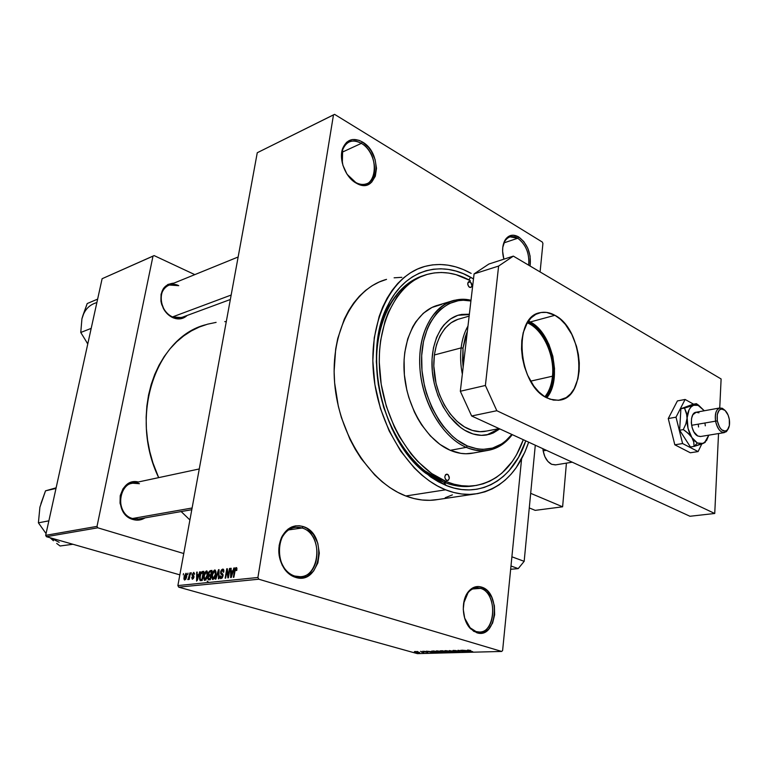 <?xml version="1.0" encoding="UTF-8"?>
<svg xmlns="http://www.w3.org/2000/svg" width="768" height="768" viewBox="0 0 768 768"><rect width="100%" height="100%" fill="white"/><g stroke="black" fill="none" stroke-linecap="round" stroke-linejoin="round"><path stroke-width="1.15" d="M517.776 238.234C512.333 235.248 507.984 236.314 504.72 241.411L502.781 247.334C503.76 241.651 506.189 238.157 510.058 236.861L517.776 238.234L504.01 242.851L517.776 238.234C525.994 244.57 529.613 253.555 528.662 265.181C529.613 253.555 525.994 244.57 517.776 238.234L518.717 236.966L517.776 238.234M503.885 259.181C501.907 251.722 502.262 245.434 504.931 240.307C508.378 234.931 512.976 233.808 518.717 236.966L513.293 235.19L510.71 235.469L506.294 238.358L504.634 240.854L502.762 247.488L502.627 251.366L503.885 259.181M480.605 588.374C475.882 586.925 471.696 588.365 468.058 592.694L463.613 603.389C465.6 593.885 469.949 588.691 476.669 587.818L480.605 588.374L472.445 588.989L480.605 588.374C497.434 592.915 496.464 632.611 479.338 632.026L476.026 631.555L476.794 632.736L470.582 628.762C461.942 620.419 460.8 600.538 468.374 591.667C472.214 587.107 476.63 585.59 481.622 587.117L480.605 588.374L481.622 587.117L478.55 586.522L472.55 588L467.52 592.838L464.246 600.317L463.258 609.302L464.726 618.384L468.422 626.141L473.77 631.354L479.894 633.226L482.966 632.813L488.506 629.405L492.605 623.059L494.65 614.765L494.371 605.76L491.808 597.37L487.344 590.832L481.622 587.117C501.418 592.646 496.733 639.715 476.794 632.736L476.026 631.555C470.813 629.731 467.002 625.21 464.602 617.99L470.141 627.802L476.026 631.555C494.918 638.198 499.373 593.597 480.605 588.374M302.122 528C293.453 525.658 286.637 529.056 281.674 538.186C277.382 548.707 278.333 558.778 284.525 568.397C287.386 572.256 290.784 574.81 294.72 576.048L295.382 577.315C291.226 576.01 287.635 573.312 284.611 569.232C278.064 559.066 277.056 548.419 281.597 537.302C286.838 527.654 294.038 524.074 303.187 526.56L302.122 528L288.49 529.93L302.122 528C322.858 533.731 321.466 576.298 300.269 576.701L294.72 576.048C273.821 570.998 274.742 528.077 295.536 527.261L302.122 528L303.187 526.56L299.261 525.734L295.306 525.907L291.494 527.069L287.952 529.19L282.269 535.987L279.158 545.27L279.149 555.61L282.25 565.363L287.971 572.995L295.382 577.315L299.366 578.016L303.331 577.709L307.114 576.403L313.594 571.075L317.866 562.896L319.315 553.094L317.77 543.13L313.44 534.451L306.96 528.346L303.187 526.56C328.406 533.77 320.813 586.061 295.382 577.315L294.72 576.048C318.797 584.362 326.026 534.816 302.122 528M207.101 581.098L208.8 582.451M361.354 143.366C352.646 138.883 346.416 141.024 342.653 149.779L342.326 163.142C340.435 152.342 342.854 145.21 349.594 141.754C353.27 140.371 357.197 140.909 361.354 143.366L342 152.294L361.354 143.366C375.955 151.382 379.603 179.952 366.461 183.811C363.005 185.011 359.309 184.502 355.363 182.285L356.026 183.024C345.571 177.379 338.573 159.59 342.595 148.666C346.57 139.421 353.155 137.174 362.342 141.926L361.354 143.366L362.342 141.926L358.944 140.285L352.253 139.555L346.56 142.32L342.758 148.186L341.472 156.269L342.922 165.312L346.867 173.894L352.694 180.662L359.462 184.579L362.88 185.27L369.11 184.022L371.693 182.141L375.312 176.237L376.502 168.288L375.072 159.466L371.261 151.066L368.621 147.418L362.342 141.926C383.894 153.878 378.336 195.955 356.534 183.312L347.213 174.422L355.843 182.554C376.493 194.544 381.792 154.685 361.354 143.366M178.714 285.658C168.672 280.57 158.371 290.669 161.53 302.899L163.584 308.381C165.811 312.394 168.787 315.245 172.512 316.934L172.925 317.693C168.96 315.898 165.802 312.864 163.43 308.602L161.242 302.765C159.773 290.669 164.035 284.112 174.01 283.094L167.914 284.438L163.526 288.346L161.069 294.221L160.934 301.152L161.77 304.685L165.043 311.174L167.366 313.882L172.925 317.693L175.93 318.662L181.834 318.528L187.142 315.456C183.168 319.133 178.426 319.882 172.925 317.693L172.512 316.934C159.37 311.971 157.008 288.499 169.258 285.024L178.714 285.658M139.43 483.706C120.029 476.208 112.454 513.13 132.518 518.506L132.922 519.494C112.79 514.253 118.358 477.034 138.307 481.987L133.786 481.834L130.637 482.602L125.098 486.221L122.928 488.928L120.23 495.638L120.038 503.194L122.4 510.394L126.931 516.125L129.802 518.15L136.166 520.128L139.421 520.013L145.085 517.862C141.302 520.214 137.251 520.752 132.922 519.494L132.518 518.506C116.429 514.464 116.64 485.03 132.672 483.187L139.43 483.706M423.974 275.453C409.018 280.032 397.027 290.909 388.003 308.074C362.832 353.501 381.61 438.336 423.898 470.237L443.779 482.17L446.131 485.453L425.51 473.098C381.6 440.035 362.054 351.715 388.214 304.618C405.725 269.549 440.726 259.968 470.698 277.286L468.826 279.83L470.698 277.286L473.501 278.928L463.354 273.696L455.885 271.056L448.358 269.414L440.842 268.79L433.411 269.222L426.134 270.71L419.088 273.274L412.349 276.902L405.984 281.578L400.08 287.261L394.685 293.914L389.885 301.488L382.282 319.094L377.664 339.389L376.31 361.517L378.307 384.49L383.616 407.27L391.968 428.803L402.96 448.128L416.074 464.41L430.685 476.995L438.346 481.757L446.131 485.453L443.779 482.17C410.794 469.219 381.408 422.966 377.146 374.342C372.701 325.68 393.782 284.112 423.974 275.453M386.544 279.37L379.21 282L372.173 285.706L365.53 290.467L359.347 296.246L353.702 303.005L348.653 310.685L344.275 319.21L337.747 338.486L335.683 349.037L334.109 371.395L334.637 382.944L338.294 406.147L341.386 417.533L349.92 439.219L355.258 449.27L361.219 458.65L374.746 474.989L382.138 481.786L389.846 487.584L397.766 492.326L405.83 495.984C415.786 499.757 425.52 501.072 435.024 499.949L474.874 494.026C465.37 495.149 455.616 493.738 445.613 489.811L405.83 495.984L413.942 498.547L422.016 499.987L429.965 500.314L438.182 499.478M471.158 273.398L463.536 269.645L455.779 266.88L447.955 265.152L440.141 264.48L432.413 264.893L424.838 266.419L417.504 269.059L410.477 272.813L403.843 277.642L397.68 283.536L392.064 290.448L387.043 298.31L382.704 307.066L379.104 316.627L374.266 337.757L372.835 360.806L374.918 384.749L380.438 408.48L389.155 430.925L400.627 451.046L414.307 467.981L421.766 475.037L429.533 481.056L437.51 485.99L445.613 489.811C409.958 476.006 377.981 425.789 373.459 372.989C368.736 320.16 391.843 275.405 424.512 266.515C439.987 262.397 455.539 264.691 471.158 273.398M386.227 279.456C353.549 288.432 330.278 332.054 334.656 383.194C338.832 434.314 370.33 482.765 405.83 495.984L445.613 489.811L453.754 492.48L461.846 494.006L469.814 494.39L477.571 493.642L485.059 491.798L492.192 488.89L498.931 484.963L505.2 480.086L510.97 474.307L516.182 467.702L524.813 452.275L528.653 442.176C518.448 472.387 500.525 489.667 474.874 494.026M542.918 243.456L540.096 271.939L542.918 243.456L542.314 242.054L334.589 114.365L542.314 242.054L542.918 243.456M521.587 458.909L502.618 650.486L501.706 651.446L258.797 579.216L178.714 587.155L417.37 653.635L501.706 651.446L258.797 579.216L257.914 577.498L177.878 585.571L257.261 152.736L333.485 114.864L257.914 577.498L333.485 114.864L334.589 114.365L257.261 152.736L177.878 585.571L178.714 587.155L177.878 585.571L257.914 577.498L258.797 579.216L178.714 587.155L417.37 653.635L501.706 651.446L502.618 650.486L521.587 458.909M186 573.226L184.166 576.25L183.917 578.995L184.608 580.022L185.779 579.226L186.605 577.056L186.854 574.282L186 573.226L184.051 576.835L184.454 579.984L186.72 576.48L186 573.226M189.917 572.899L188.006 579.658L188.909 578.438L189.206 579.437L190.397 572.851L188.966 577.67L187.738 579.37L188.909 578.438L189.206 579.437L189.917 572.899M193.718 572.362L192.163 574.627L192.221 576.058L193.45 577.085L192.768 578.246L191.722 577.44L192.288 579.206L193.901 577.392L193.834 575.846L192.643 574.723L193.392 573.331L194.515 574.358L193.834 572.352L192.163 574.627L193.43 577.392L192.662 578.266L191.722 577.44L192.509 579.206L193.939 577.2L192.691 574.992L193.517 573.312L194.515 574.358L193.718 572.362M202.387 571.507L200.976 572.515L199.862 575.539L199.469 578.803L200.237 580.656L202.195 580.531L203.827 571.344L202.387 571.507L203.731 571.901L202.387 571.507C200.928 572.141 200.035 573.754 199.699 576.336L200.064 580.579L202.195 580.531L203.827 571.344L202.387 571.507M210.451 570.595L209.184 571.44L208.454 573.475L208.742 575.664L207.792 578.563L208.55 579.85L210.384 579.686L212.006 570.422L210.451 570.595L211.901 571.027L210.451 570.595L208.454 573.475L208.742 575.664L207.859 577.661L208.301 579.782L210.384 579.686L212.006 570.422L210.451 570.595M218.544 569.693L215.328 579.168L215.866 579.12L218.64 570.749L218.41 578.851L218.938 578.794L219.043 569.635L215.328 579.168L215.866 579.12L218.64 570.749L218.41 578.851L218.938 578.794L219.043 569.635L218.544 569.693M229.498 568.464L228.211 575.99L227.318 568.704L226.762 568.771L225.158 578.16L225.667 578.102L226.963 570.566L227.856 577.872L228.413 577.814L230.026 568.406L229.498 568.464L229.987 568.608L229.498 568.464L228.211 575.99L227.318 568.704L226.762 568.771L225.158 578.16L225.667 578.102L226.963 570.566L227.856 577.872L228.413 577.814L230.026 568.406L229.498 568.464M236.861 568.166L235.987 567.629L234.96 568.8L233.338 577.306L233.866 577.258L235.382 569.184L236.189 568.79L236.246 570.595L236.794 570.413L236.89 568.291L236.15 567.59L234.432 570.883L233.338 577.306L233.866 577.258L235.258 569.482L236.112 568.733L236.246 570.595L236.794 570.413L236.861 568.166M233.866 567.974L232.934 570.835L231.13 571.037L231.158 568.272L230.611 568.339L230.669 577.584L231.216 577.526L234.422 567.907L232.934 570.835L231.13 571.037L231.158 568.272L230.611 568.339L230.669 577.584L231.216 577.526L234.422 567.907L233.866 567.974M222.662 569.107L221.366 569.99L220.646 571.728L220.714 573.792L222.547 575.501L221.462 577.565L220.694 577.363L220.57 575.885L220.042 576.058L220.09 577.997L220.781 578.678L222.298 577.853L223.056 575.51L222.768 574.003L221.117 572.784L221.29 571.258L222.672 570.211L223.277 572.256L223.814 572.074L223.766 569.904L222.835 569.098L223.43 569.338L222.662 569.107L220.598 571.997L220.992 574.128L222.49 575.059L222.49 576L221.27 577.603L220.57 575.885L220.042 576.058L220.589 578.611L222.998 575.971L221.117 571.92L222.422 570.202L223.277 572.256L223.814 572.074L223.229 569.194L222.662 569.107M215.885 571.296L214.464 570.058L212.621 572.381L211.718 577.411L212.563 579.456L214.694 578.016L216 572.784L215.174 570.077L212.995 571.584L211.91 574.963L213.024 579.533L215.827 574.426L215.885 571.296M207.638 572.208L206.246 570.979L204.432 573.283L203.53 577.421L204.346 580.31L205.488 580.08L206.63 578.525L207.754 573.686L206.938 570.998L204.797 572.486L203.722 575.846L204.797 580.378L207.571 575.318L207.638 572.208M199.728 571.805L198.816 574.579L197.126 574.762L197.194 572.083L196.685 572.141L196.608 581.107L200.246 571.747L198.816 574.579L197.126 574.762L197.194 572.083L196.685 572.141L196.608 581.107L199.728 571.805M191.29 572.746L191.059 574.042L191.29 572.746M187.997 573.12L187.766 574.406L187.997 573.12M183.504 573.619L183.274 574.906L183.504 573.619M417.907 651.667L417.11 651.446L417.907 651.667M421.258 651.984L423.725 652.522L421.258 651.984M421.402 651.571L420.595 651.35L421.402 651.571M423.158 651.658L422.659 651.293L424.358 651.341L425.645 651.59L423.571 651.619L427.853 652.33L423.158 651.658M430.762 651.59L433.565 652.723L426.307 651.187L430.762 651.59L426.307 651.187L433.565 652.723L430.762 651.59M436.55 650.88L443.021 652.358L438.47 652.022L436.003 651.235L436.55 650.88L435.917 651.168L437.414 651.754L442.963 652.243L436.55 650.88M445.219 650.64L451.699 652.128L447.11 651.792L444.595 650.966L445.219 650.64L444.557 650.928L446.054 651.523L451.651 652.003L445.219 650.64M467.75 650.016L470.698 650.496L468.163 650.323L472.752 651.696L467.347 650.237L472.205 651.706L468.134 650.304L470.698 650.496L467.75 650.016M466.666 650.602L469.411 651.782L462.048 650.198L466.666 650.602L462.048 650.198L469.411 651.782L466.666 650.602M465.379 651.533L460.877 650.227L467.05 651.84L459.667 650.611L463.632 651.936L458.006 650.304L465.379 651.533L458.006 650.304L463.632 651.936L459.667 650.611L467.05 651.84L460.877 650.227L465.379 651.533M453.562 650.928L453.043 650.458L455.491 650.534L457.286 650.909L454.09 650.909L460.157 651.907L453.562 650.928L459.466 652.061L453.696 650.746L457.286 650.909L453.6 650.41L453.562 650.928L453.619 650.41L452.87 650.63L453.562 650.928M453.312 652.205L449.376 650.544L457.104 652.109L450.326 650.726L453.312 652.205L450.326 650.726L457.104 652.109L449.376 650.544L453.312 652.205M440.899 651.302L440.112 650.87L442.483 650.736L448.099 652.339L440.899 651.302L448.099 652.339L442.483 650.736L440.102 650.976L440.899 651.302L440.957 650.784L440.899 651.302M433.21 651.878L431.539 651.158L433.862 650.976L439.469 652.57L433.411 651.936L439.469 652.57L433.862 650.976L431.568 651.245L433.21 651.878M415.642 652.128L414.403 651.638L415.766 651.523L419.616 652.522L416.65 652.378L419.587 652.474L414.902 651.485L415.642 652.128M474.432 485.722L471.542 486.173C462.518 487.277 453.264 485.942 443.779 482.17C454.32 486.355 464.544 487.536 474.432 485.722M102.115 278.717L152.995 256.138L97.018 526.378L45.677 535.344L102.115 278.717L154.109 255.59L102.115 278.717L45.677 535.344L46.416 536.688L179.837 574.858L46.416 536.688L45.677 535.344L97.018 526.378L152.995 256.138L154.109 255.59L194.803 274.627L154.109 255.59L102.115 278.717M183.754 553.536L97.786 527.808L46.416 536.688L97.786 527.808L97.018 526.378L97.786 527.808L183.754 553.536M226.291 321.61L224.774 321.638M216.106 322.378L207.571 324.182L199.277 327.043L191.29 330.96L183.706 335.914L176.611 341.856L170.083 348.749L164.208 356.544L159.062 365.155L154.694 374.506L151.181 384.509L148.55 395.05L146.87 406.013L146.141 417.274L146.381 428.726L147.6 440.218L149.789 451.632L152.909 462.826L158.669 477.638C128.851 416.093 155.722 337.315 205.67 324.739M181.162 511.565L189.907 519.965L181.162 511.565M191.789 509.702L138.566 519.005L132.518 518.506L192.106 507.994L132.518 518.506M181.421 317.568L172.512 316.934L177.542 318.106L182.323 317.232M530.093 266.026L530.112 256.099L527.798 248.275L523.805 241.565L518.717 236.966C527.587 243.898 531.37 253.584 530.093 266.026M445.229 497.731L452.381 494.88M401.846 277.325L394.118 277.814M525.773 440.851L518.525 457.325L509.03 470.746L503.472 476.294L497.424 480.97L490.934 484.714L484.061 487.488L476.851 489.235L469.392 489.926L461.731 489.533L453.946 488.045L446.131 485.453C480.576 499.642 513.533 478.829 525.773 440.851M467.136 650.803L469.075 651.6L465.619 650.842L467.165 650.563L465.619 650.842L469.075 651.6L467.136 650.803M451.037 651.696L450.97 652.291L451.037 651.696M449.539 651.398L450.835 651.898L450.317 652.099L448.09 651.869L445.382 651.043L445.901 650.65L449.558 651.245L445.344 650.947L449.242 652.042L450.864 651.974L449.539 651.398M443.664 651.533L443.606 652.022L443.664 651.533M445.248 651.696L446.918 652.166L444.038 651.984L443.779 651.523L445.267 651.533L443.818 651.917L446.918 652.166L445.248 651.696M442.618 650.938L444.586 651.504L441.427 651.283L441.053 650.784L442.637 650.784L441.293 651.245L444.586 651.504L442.618 650.938M442.368 651.936L442.301 652.522L442.368 651.936M440.851 651.638L442.157 652.128L441.648 652.33L439.44 652.099L436.723 651.274L437.232 650.89L440.87 651.485L436.694 651.187L440.294 652.243L442.157 652.253L440.851 651.638M433.997 651.178L438.298 652.397L433.738 651.869L432.403 651.37L434.016 651.024L432.413 651.274L433.565 651.821L438.298 652.397L433.997 651.178M431.242 651.773L433.219 652.56L429.811 651.811L431.27 651.571L429.811 651.811L433.219 652.56L431.242 651.773M417.917 652.051L415.2 651.706L417.917 652.051M234.922 571.027L234.432 570.883L234.922 571.027M236.65 567.744L236.15 567.59L236.65 567.744M231.158 568.502L230.611 568.339L231.158 568.502M233.174 571.642L231.13 571.037L233.174 571.642M232.579 571.958L231.494 576.701L231.12 572.122L233.03 572.093L231.072 576.576L231.12 572.122L232.579 571.958M227.568 570.749L226.963 570.566L227.568 570.749M227.347 568.944L226.762 568.771L227.347 568.944M228.701 576.134L228.211 575.99L228.701 576.134M220.541 576.202L220.042 576.058L220.541 576.202M222.269 577.891L221.27 577.603L222.269 577.891M222.97 576.134L222.49 576L222.97 576.134M223.075 575.232L222.49 575.059L223.075 575.232M223.056 574.896L221.798 574.522L223.056 574.896M223.037 574.733L220.992 574.128L223.037 574.733M221.078 572.131L220.598 571.997L221.078 572.131M212.39 575.098L211.91 574.963L212.39 575.098M213.571 571.747L214.858 571.142L215.328 574.464L213.206 578.438L214.214 578.736L212.88 578.39L212.41 574.934L214.502 571.085L215.299 571.738L215.798 574.608L215.328 574.464L213.984 577.997L212.669 578.237L212.333 575.472L213.571 571.747M215.357 570.202L214.685 570.01L215.357 570.202M208.339 577.795L207.859 577.661L209.078 576.125L210.557 575.885L210.538 578.784L209.203 578.746L210.48 579.11L208.589 578.698L208.387 577.459L209.078 576.125L211.027 576.019L210.557 575.885L210.067 578.65L208.627 578.717L208.339 577.786M209.779 575.971L208.742 575.664L209.779 575.971M208.925 573.61L208.454 573.475L209.712 571.853L211.315 571.565L211.219 574.934L209.76 574.906L211.152 575.309L209.232 574.858L208.954 573.418L209.712 571.853L211.786 571.699L211.315 571.565L210.749 574.8L209.165 574.819L208.934 573.59M205.363 572.659L206.63 572.054L207.082 575.357L204.979 579.302L205.978 579.59L204.662 579.254L204.211 575.818L206.285 572.006L207.072 572.65L207.542 575.491L205.747 578.851L204.451 579.091L204.134 576.346L205.363 572.65M207.12 571.123L206.467 570.931L207.12 571.123M203.146 572.467L202.358 579.638L201.024 579.6L202.301 579.965L200.352 579.485L200.189 576.298L200.784 574.042L203.146 572.467L201.898 579.504L200.506 579.571L199.997 577.853L200.784 574.042L201.648 572.765L203.146 572.467M197.194 572.294L196.685 572.141L197.194 572.294M199.046 575.318L197.126 574.762L199.046 575.318M198.461 575.664L197.395 580.243L197.107 575.808L198.893 575.789L197.002 580.128L197.107 575.808L198.461 575.664M194.554 573.61L193.843 573.398M192.211 577.574L191.722 577.44L192.211 577.574M193.469 578.496L192.662 578.266L193.469 578.496M193.968 577.027L193.373 576.854L193.968 577.027M193.987 576.854L192.883 576.538L193.987 576.854M192.653 574.762L192.163 574.627L192.653 574.762M188.352 579.542L187.738 579.37L188.352 579.542M189.494 577.824L188.966 577.67L189.494 577.824M186.24 576.538L184.954 579.082L185.722 579.302L184.762 579.053L184.531 576.72L185.818 574.166L186.682 576.662L184.733 579.043L185.146 574.8L186.202 574.378L186.24 576.538M552.48 376.205C554.794 354.902 542.707 328.992 527.27 322.838C542.707 328.992 554.794 354.902 552.48 376.205L530.621 381.149L552.48 376.205C551.635 384.71 549.11 391.555 544.906 396.73C549.11 391.555 551.635 384.71 552.48 376.205L553.584 376.33L552.48 376.205M527.856 321.917C543.6 328.166 555.946 354.595 553.584 376.33L551.376 387.062L548.698 393.149L545.846 397.286C550.147 392.006 552.73 385.018 553.584 376.33L553.776 368.486L552.931 360.432L551.078 352.445L548.304 344.813L544.685 337.814L540.355 331.709L535.459 326.726L527.856 321.917M461.117 347.904C460.147 356.362 460.55 365.117 462.336 374.15C460.55 365.117 460.147 356.362 461.117 347.904L434.362 354.979L461.117 347.904C462.154 339.466 464.438 332.189 467.971 326.054C464.438 332.189 462.154 339.466 461.117 347.904L463.018 348.106L461.117 347.904M463.152 367.21L463.018 348.106L462.576 360.24L463.152 367.21M467.338 331.43L465.312 336.989L463.018 348.106L467.338 331.43M470.179 281.741L468.019 282.422L470.573 282.019L471.936 285.686L471.091 287.318L469.517 287.328C467.366 285.091 467.194 283.171 468.998 281.558L470.179 281.741C472.32 283.978 472.483 285.907 470.678 287.51L468.739 286.666L467.722 283.939L468.595 281.741L470.179 281.741M447.446 474.288L445.709 474.576L447.446 474.288L448.272 474.874L449.318 478.291L448.406 480.221L446.717 480.48C444.288 478.042 444.24 475.939 446.582 474.163L447.446 474.288C449.875 476.726 449.914 478.829 447.562 480.595L445.526 479.453L444.806 477.091L445.421 474.893L447.446 474.288M460.618 314.698L469.315 314.592L458.083 315.254M468.874 432.403C450.182 424.214 434.15 397.258 432.173 369.725C430.08 342.182 442.243 318.902 459.706 314.813L469.363 314.208L461.549 314.429L457.651 315.398L450.346 319.056L443.933 324.931L441.139 328.637L436.56 337.421L433.469 347.76L432.029 359.222L432.307 371.357L434.294 383.635L437.923 395.549L443.03 406.589L449.386 416.304L460.666 427.546L464.726 430.253L473.05 433.978L481.373 435.35L489.36 434.362L493.133 433.008L499.776 428.909L493.373 432.902L486.307 435.024C480.643 435.898 474.826 435.024 468.874 432.403M512.237 434.63C505.546 443.616 497.232 448.906 487.306 450.509C480.461 451.498 473.434 450.442 466.234 447.36L467.328 445.949C441.466 435.062 420.134 394.531 421.603 357.37C422.794 320.112 445.776 295.546 470.909 300.979L463.286 300.25L458.352 300.672L448.925 303.658L440.381 309.446L436.56 313.354L430.013 323.021L427.373 328.685L423.504 341.424L421.68 355.603L421.997 370.627L424.454 385.843L426.461 393.312L431.914 407.597L439.075 420.49L443.203 426.24L452.304 436.061L457.181 440.035L467.328 445.949L477.648 448.992L482.736 449.414L492.538 448.09L501.533 443.981L505.632 440.947L511.834 434.448C499.958 449.002 485.126 452.832 467.328 445.949L466.234 447.36C484.454 454.378 499.603 450.374 511.68 435.37L511.939 434.496M473.578 452.986L465.936 453.763L460.762 453.35L450.278 450.326L466.234 447.36L450.278 450.326C457.459 453.36 464.486 454.378 471.331 453.389L487.306 450.509M446.563 481.718L443.779 482.17L446.563 481.718C413.414 468.672 383.885 421.901 379.814 372.931C375.552 323.933 397.066 282.432 427.536 274.31C441.715 270.614 455.971 272.717 470.304 280.627L455.981 274.637L448.704 273.072L441.446 272.486L434.275 272.928L427.248 274.387L420.451 276.893L413.952 280.406L407.818 284.938L402.125 290.438L396.941 296.88L388.32 312.336L384.998 321.206L380.563 340.79L379.517 351.293L379.267 362.122L381.206 384.278L386.314 406.234L394.358 426.998L399.37 436.637L411.053 453.907L417.59 461.357L431.674 473.53L446.563 481.718L454.118 484.243L461.626 485.702L469.027 486.106L476.237 485.462L483.197 483.792L489.85 481.133L496.128 477.533L501.984 473.03L512.237 461.568L516.566 454.733L523.296 439.709C513.629 466.464 497.309 481.805 474.336 485.731C465.312 486.845 456.058 485.51 446.563 481.718M499.104 428.602L484.829 431.395C479.462 432.23 473.971 431.405 468.336 428.918C450.816 421.19 435.84 395.914 434.016 370.157C432.096 344.381 443.501 322.579 459.898 318.778M451.133 301.229L438.499 305.059C416.813 310.378 401.597 339.264 404.256 373.373C406.781 407.462 426.96 440.563 450.278 450.326L439.968 444.422L430.272 435.821L421.603 424.848L417.782 418.598L414.355 411.926L408.854 397.594L406.829 390.086L404.371 374.803L404.093 359.722L404.774 352.454L407.731 338.851L412.675 326.957L415.814 321.792L423.264 313.296L431.981 307.45L441.581 304.416M466.234 447.36C442.896 437.424 422.611 403.862 419.99 369.35C417.235 334.81 432.394 305.626 454.061 300.336L462.422 299.28L470.995 300.259C445.248 293.914 421.277 318.442 419.75 356.515C417.917 394.493 439.728 436.253 466.234 447.36M486.758 434.947L492.182 433.19L499.315 428.698L486.758 434.947M486.576 431.05L480.048 431.702L472.253 430.397L464.458 426.893L456.979 421.306L450.115 413.818L444.173 404.736L439.402 394.406L436.013 383.27L433.814 366.077L434.362 354.979L436.493 344.726L440.093 335.731L444.998 328.339L450.998 322.819L457.843 319.363M50.294 537.936L53.424 540.749L50.294 537.936M56.698 543.427L60.077 545.99L56.698 543.427M50.477 537.85L59.165 542.314M72.902 544.272L60.077 545.99L72.902 544.272M39.907 507.197L38.4 522.835L46.061 533.578L38.4 522.835L48.864 520.838L38.4 522.835L39.907 507.197L45.523 490.829L56.131 487.814L45.523 490.829L55.987 488.458L45.523 490.829L40.925 503.654M45.014 532.157L46.07 533.53M56.112 487.882L54.634 488.477M172.512 316.934L231.168 295.037L172.512 316.934M96.874 302.573C89.126 304.752 84.144 310.166 81.926 318.797L80.765 332.477L87.782 343.91L80.765 332.477L91.2 328.368L80.765 332.477L81.926 318.797L87.206 303.542L97.632 299.126L87.206 303.542L82.858 315.619M86.794 342.49L87.782 343.882M572.237 462.192L555.389 464.909L551.606 464.294C546.71 461.597 543.802 456.403 542.89 448.714L543.149 450.883L546.365 450.307L543.149 450.864L544.896 456.71L547.872 461.424L551.606 464.294L555.725 464.851M562.618 506.803L530.678 493.334L535.286 445.219L530.678 493.334L562.618 506.803L535.2 510.365L562.618 506.803L566.419 463.133L562.618 506.803M529.286 507.936L535.2 510.365L529.286 507.936M530.304 321.965L528.461 321.034L530.304 321.965L554.918 315.302L530.304 321.965L538.291 328.147L543.043 333.878L548.909 344.333L552.835 356.246L554.525 368.659L553.843 380.573L550.81 391.008L546.768 397.795C562.608 379.642 552.461 332.966 530.304 321.965M547.171 397.997C517.834 385.67 512.554 316.224 540.259 312.672C545.05 311.645 549.936 312.518 554.918 315.302L546.499 312.394L540.989 312.518L535.824 314.342L531.197 317.798L527.309 322.781L523.2 332.707L521.789 340.589L521.53 349.123L522.432 357.955L524.458 366.73L527.53 375.072L533.808 386.054L538.848 391.93L544.33 396.365L550.032 399.216L558.49 400.31L566.198 397.613L570.595 393.84L574.214 388.685L577.93 378.787L579.139 371.117L579.293 362.928L578.39 354.509L576.461 346.147L571.805 334.397L565.373 324.422L560.342 319.181L554.918 315.302C583.766 329.626 587.914 397.142 559.622 400.157L553.488 400.118L547.171 397.997M689.971 516.269L471.648 415.987L460.33 391.258L474.086 273.898L488.89 264.029L513.341 256.118L721.114 378.97L719.741 407.971L721.114 378.97L513.341 256.118L488.89 264.029L474.086 273.898L498.614 266.064L513.341 256.118L498.614 266.064L485.395 385.469L498.614 266.064L474.086 273.898L460.33 391.258L485.395 385.469L460.33 391.258L471.648 415.987L496.819 410.717L485.395 385.469L496.819 410.717L714.739 513.485L496.819 410.717L471.648 415.987L689.971 516.269L714.739 513.485L689.971 516.269M718.531 433.565L714.739 513.485L718.531 433.565M674.822 444.806L682.598 443.549L698.093 451.574L690.336 452.774L674.822 444.806L668.256 418.56L677.395 400.934L685.104 399.466L677.395 400.934L668.256 418.56L676.013 417.168L668.256 418.56L674.822 444.806L690.336 452.774L698.093 451.574L701.798 443.952L698.093 451.574L682.598 443.549L674.822 444.806M693.59 404.189L685.104 399.466L676.013 417.168L682.598 443.549L676.013 417.168L685.104 399.466L693.59 404.189M698.285 424.608L698.563 426.97L698.285 424.608M701.309 444.134L703.104 443.443L697.373 443.002L694.08 446.4L705.254 442.33L703.104 443.443L706.618 440.39L708.797 435.158L704.602 442.579L701.741 443.837L697.373 443.002L691.843 437.51L693.754 442.032L694.08 446.4L690.432 446.976L679.651 430.224L683.299 429.6L685.805 431.366L690.163 435.312L694.483 440.822L697.373 443.002L694.08 446.4L701.309 444.134M700.637 436.502L697.738 435.994C690.307 432.672 689.021 412.608 696.173 412.234L698.966 412.819M690.432 446.976L694.08 446.4L693.754 442.032L691.843 437.51C688.397 431.818 686.794 425.395 687.034 418.253L685.824 424.042L683.299 429.6L679.651 430.224L680.89 408.739L692.765 404.342L696.374 403.67L692.765 404.342L680.89 408.739L684.518 408.067L680.89 408.739L679.651 430.224L690.432 446.976M698.842 405.408L696.374 403.67L693.6 405.274L684.518 408.067L686.966 415.44L688.042 428.429L691.843 437.51L688.118 433.258L683.299 429.6L685.824 424.042L687.034 418.253C687.59 411.283 689.779 406.963 693.6 405.274L691.094 406.915L689.088 409.766L687.034 418.253L686.458 412.8L684.518 408.067L693.6 405.274L698.112 405.36L704.294 410.765L699.331 405.926L696.403 404.947L693.6 405.274L696.374 403.67L698.842 405.408M705.014 423.446L705.302 425.818M724.339 432.605C720.192 432.403 717.264 428.592 715.555 421.162L717.322 420.883C716.582 412.282 718.618 408.422 723.418 409.286C726.298 410.861 728.256 414.182 729.293 419.251L728.102 415.075L725.05 410.4L721.402 408.95L719.251 410.083L717.264 414.538L717.322 420.883L719.424 426.95L721.622 429.792L725.29 431.184L727.421 430.003L729.37 425.53L729.293 419.251C730.032 424.349 729.302 428.035 727.094 430.31C722.813 432.432 719.549 429.283 717.322 420.883L715.555 421.162C718.032 430.502 721.651 433.987 726.422 431.626L728.246 428.87L724.339 432.605L700.397 436.541L697.738 435.994L693.926 431.942L692.15 427.68L691.315 422.909L691.565 418.358L692.851 414.749L696.24 412.224M535.286 445.219L524.17 561.331L511.891 556.8L524.17 561.331L518.218 568.618L510.662 569.28L518.218 568.618L510.989 565.997L518.218 568.618L524.17 561.331L535.286 445.219M715.555 421.162L691.603 425.299L715.555 421.162C714.653 413.635 716.141 409.219 720.019 407.923L724.771 410.16L722.333 408.288C716.995 407.318 714.739 411.61 715.555 421.162M504.72 241.411L504.931 240.307M468.058 592.694L468.374 591.667M470.141 627.802L470.582 628.762M281.674 538.186L281.597 537.302M284.525 568.397L284.611 569.232M342.653 149.779L342.595 148.666M348.557 142.243L349.594 141.754M294.614 527.395L295.536 527.261M509.443 237.072L510.058 236.861M388.003 308.074L388.214 304.618M423.898 470.237L425.51 473.098M177.782 318.912L230.342 299.501M222.816 570.269L223.901 570.586M221.078 577.594L222.23 577.939M222.019 574.618L223.066 574.925M221.261 574.301L223.056 574.819M213.053 578.438L214.186 578.765M214.858 571.142L215.914 571.459M208.742 578.746L210.461 579.245M209.386 574.906L211.133 575.414M204.826 579.293L205.949 579.619M206.63 572.054L207.667 572.362M200.611 579.59L202.282 580.07M193.747 573.341L194.554 573.571M192.538 578.266L193.45 578.525M184.858 579.082L185.712 579.322M355.843 182.554L356.534 183.312M457.766 319.392L469.133 316.118M458.774 315.082L459.706 314.813M471.542 486.173L474.336 485.731M199.258 468.96L127.334 484.33M168.317 285.408L238.138 256.992M538.742 313.085L540.259 312.672M698.112 405.36L696.23 403.949M726.422 431.626L727.094 430.31M695.923 412.282L719.77 407.962M722.333 408.288L723.418 409.286"/></g></svg>
